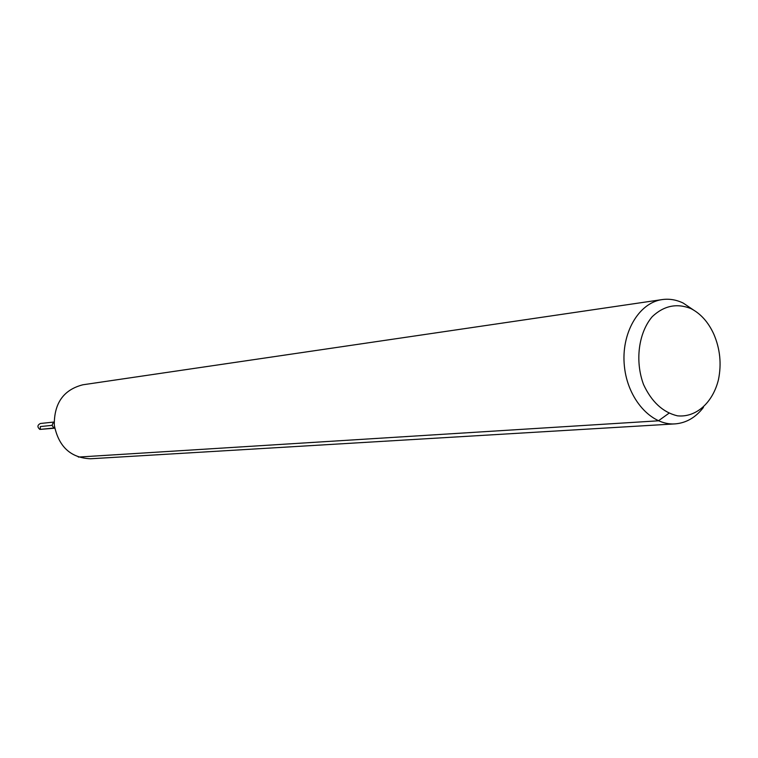 <?xml version="1.0" encoding="UTF-8"?>
<svg xmlns="http://www.w3.org/2000/svg" width="758" height="758" viewBox="0 0 758 758"><rect width="100%" height="100%" fill="white"/><g stroke="black" fill="none" stroke-linecap="round" stroke-linejoin="round"><path stroke-width="1.14" d="M54.709 428.109C51.696 426.394 51.487 424.404 54.093 422.111C51.487 424.404 51.696 426.394 54.709 428.109M690.803 308.534C700.582 313.518 708.247 322.027 713.78 334.079C720.091 348.756 721.654 363.935 718.47 379.597C712.861 402.669 696.043 417.791 677.406 415.82C662.928 412.343 651.643 401.92 643.551 384.552C634.806 361.073 638.501 332.743 652.268 316.636C663.894 305.711 676.742 303.011 690.803 308.534M703.443 407.397C695.683 417.516 686.208 423.011 675.018 423.893C651.34 425.617 627.633 399.163 624.403 366.304C620.859 333.463 638.662 302.726 662.198 299.581C669.323 298.586 676.335 299.751 683.214 303.077L693.39 309.927M675.018 423.893L90.477 458.77C70.627 457.851 58.565 446.633 54.292 425.124C54.074 403.19 63.596 389.745 82.84 384.789L662.198 299.581M54.728 428.194L39.871 429.416C37.151 427.105 37.322 425.124 40.382 423.495L54.093 422.026M668.859 413.309L658.427 420.804L78.33 457.074M54.68 427.938L39.871 429.416M54.235 427.986L40.288 429.379L40.326 426.565L52.236 425.333"/></g></svg>
